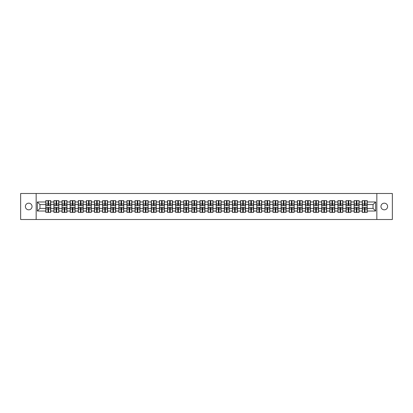 <?xml version="1.0" encoding="UTF-8"?>
<svg xmlns="http://www.w3.org/2000/svg" width="413" height="413" viewBox="0 0 413 413"><rect width="100%" height="100%" fill="white"/><g stroke="black" fill="none" stroke-linecap="round" stroke-linejoin="round"><path stroke-width="0.62" d="M384.286 209.83A3.33 3.33 0 0 1 380.956 206.5A3.33 3.33 0 0 1 384.286 203.17A3.33 3.33 0 0 1 387.616 206.5A3.33 3.33 0 0 1 384.286 209.83M28.714 209.83A3.33 3.33 0 0 1 25.384 206.5A3.33 3.33 0 0 1 28.714 203.17A3.33 3.33 0 0 1 32.044 206.5A3.33 3.33 0 0 1 28.714 209.83M376.847 219.504L392.35 219.504L392.35 193.496L376.847 193.496L376.847 219.504L36.153 219.504L36.153 193.496L20.65 193.496L20.65 219.504L36.153 219.504M376.847 193.496L36.153 193.496M373.053 208.426L373.053 204.574L367.198 204.574L367.198 208.426L373.053 208.426L375.654 211.028L375.654 201.972L367.198 201.972L367.198 200.62L362.258 200.62L362.258 204.574L359.088 204.574L359.088 208.426L362.258 208.426L362.258 204.574M375.654 211.028L367.198 211.028L367.198 212.38L362.258 212.38L362.258 211.028L359.088 211.028L359.088 212.38L354.142 212.38L354.142 211.028L350.973 211.028L350.973 212.38L346.032 212.38L346.032 211.028L342.857 211.028L342.857 212.38L337.917 212.38L337.917 211.028L334.742 211.028L334.742 212.38L329.801 212.38L329.801 211.028L326.631 211.028L326.631 212.38L321.686 212.38L321.686 211.028L318.516 211.028L318.516 212.38L313.575 212.38L313.575 211.028L310.4 211.028L310.4 212.38L305.46 212.38L305.46 211.028L302.285 211.028L302.285 212.38L297.345 212.38L297.345 211.028L294.17 211.028L294.17 212.38L289.229 212.38L289.229 211.028L286.059 211.028L286.059 212.38L281.114 212.38L281.114 211.028L277.944 211.028L277.944 212.38L273.003 212.38L273.003 211.028L269.828 211.028L269.828 212.38L264.888 212.38L264.888 211.028L261.713 211.028L261.713 212.38L256.772 212.38L256.772 211.028L253.597 211.028L253.597 212.38L248.657 212.38L248.657 211.028L245.487 211.028L245.487 212.38L240.542 212.38L240.542 211.028L237.372 211.028L237.372 212.38L232.431 212.38L232.431 211.028L229.256 211.028L229.256 212.38L224.316 212.38L224.316 211.028L221.141 211.028L221.141 212.38L216.2 212.38L216.2 211.028L213.025 211.028L213.025 212.38L208.085 212.38L208.085 211.028L204.915 211.028L204.915 212.38L199.975 212.38L199.975 211.028L196.8 211.028L196.8 212.38L191.859 212.38L191.859 211.028L188.684 211.028L188.684 212.38L183.744 212.38L183.744 211.028L180.569 211.028L180.569 212.38L175.628 212.38L175.628 211.028L172.458 211.028L172.458 212.38L167.513 212.38L167.513 211.028L164.343 211.028L164.343 212.38L159.403 212.38L159.403 211.028L156.228 211.028L156.228 212.38L151.287 212.38L151.287 211.028L148.112 211.028L148.112 212.38L143.172 212.38L143.172 211.028L139.997 211.028L139.997 212.38L135.056 212.38L135.056 211.028L131.886 211.028L131.886 212.38L126.941 212.38L126.941 211.028L123.771 211.028L123.771 212.38L118.83 212.38L118.83 211.028L115.655 211.028L115.655 212.38L110.715 212.38L110.715 211.028L107.54 211.028L107.54 212.38L102.6 212.38L102.6 211.028L99.425 211.028L99.425 212.38L94.484 212.38L94.484 211.028L91.314 211.028L91.314 212.38L86.369 212.38L86.369 211.028L83.199 211.028L83.199 212.38L78.258 212.38L78.258 211.028L75.083 211.028L75.083 212.38L70.143 212.38L70.143 211.028L66.968 211.028L66.968 212.38L62.027 212.38L62.027 211.028L58.858 211.028L58.858 212.38L53.912 212.38L53.912 211.028L50.742 211.028L50.742 212.38L45.802 212.38L45.802 211.028L37.346 211.028L37.346 201.972L45.802 201.972L45.802 204.574L39.947 204.574L39.947 208.426L45.802 208.426L45.802 204.574M362.258 201.972L359.088 201.972L359.088 200.62L354.142 200.62L354.142 201.972L350.973 201.972L350.973 200.62L346.032 200.62L346.032 201.972L342.857 201.972L342.857 200.62L337.917 200.62L337.917 201.972L334.742 201.972L334.742 200.62L329.801 200.62L329.801 201.972L326.631 201.972L326.631 200.62L321.686 200.62L321.686 201.972L318.516 201.972L318.516 200.62L313.575 200.62L313.575 201.972L310.4 201.972L310.4 200.62L305.46 200.62L305.46 201.972L302.285 201.972L302.285 200.62L297.345 200.62L297.345 201.972L294.17 201.972L294.17 200.62L289.229 200.62L289.229 201.972L286.059 201.972L286.059 200.62L281.114 200.62L281.114 201.972L277.944 201.972L277.944 200.62L273.003 200.62L273.003 201.972L269.828 201.972L269.828 200.62L264.888 200.62L264.888 201.972L261.713 201.972L261.713 200.62L256.772 200.62L256.772 201.972L253.597 201.972L253.597 200.62L248.657 200.62L248.657 201.972L245.487 201.972L245.487 200.62L240.542 200.62L240.542 201.972L237.372 201.972L237.372 200.62L232.431 200.62L232.431 201.972L229.256 201.972L229.256 200.62L224.316 200.62L224.316 201.972L221.141 201.972L221.141 200.62L216.2 200.62L216.2 201.972L213.025 201.972L213.025 200.62L208.085 200.62L208.085 201.972L204.915 201.972L204.915 200.62L199.975 200.62L199.975 201.972L196.8 201.972L196.8 200.62L191.859 200.62L191.859 201.972L188.684 201.972L188.684 200.62L183.744 200.62L183.744 201.972L180.569 201.972L180.569 200.62L175.628 200.62L175.628 201.972L172.458 201.972L172.458 200.62L167.513 200.62L167.513 201.972L164.343 201.972L164.343 200.62L159.403 200.62L159.403 201.972L156.228 201.972L156.228 200.62L151.287 200.62L151.287 201.972L148.112 201.972L148.112 200.62L143.172 200.62L143.172 201.972L139.997 201.972L139.997 200.62L135.056 200.62L135.056 201.972L131.886 201.972L131.886 200.62L126.941 200.62L126.941 201.972L123.771 201.972L123.771 200.62L118.83 200.62L118.83 201.972L115.655 201.972L115.655 200.62L110.715 200.62L110.715 201.972L107.54 201.972L107.54 200.62L102.6 200.62L102.6 201.972L99.425 201.972L99.425 200.62L94.484 200.62L94.484 201.972L91.314 201.972L91.314 200.62L86.369 200.62L86.369 201.972L83.199 201.972L83.199 200.62L78.258 200.62L78.258 201.972L75.083 201.972L75.083 200.62L70.143 200.62L70.143 201.972L66.968 201.972L66.968 200.62L62.027 200.62L62.027 201.972L58.858 201.972L58.858 200.62L53.912 200.62L53.912 201.972L50.742 201.972L50.742 200.62L45.802 200.62L45.802 201.972M362.258 208.426L362.258 211.028M359.088 208.426L359.088 211.028M359.088 201.972L359.088 204.574M350.973 208.426L354.142 208.426L354.142 204.574L350.973 204.574L350.973 211.028M354.142 208.426L354.142 211.028M354.142 201.972L354.142 204.574M350.973 201.972L350.973 204.574M342.857 208.426L346.032 208.426L346.032 204.574L342.857 204.574L342.857 211.028M346.032 208.426L346.032 211.028M346.032 201.972L346.032 204.574M342.857 201.972L342.857 204.574M334.742 208.426L337.917 208.426L337.917 204.574L334.742 204.574L334.742 211.028M337.917 208.426L337.917 211.028M337.917 201.972L337.917 204.574M334.742 201.972L334.742 204.574M326.631 208.426L329.801 208.426L329.801 204.574L326.631 204.574L326.631 211.028M329.801 208.426L329.801 211.028M329.801 201.972L329.801 204.574M326.631 201.972L326.631 204.574M318.516 208.426L321.686 208.426L321.686 204.574L318.516 204.574L318.516 211.028M321.686 208.426L321.686 211.028M321.686 201.972L321.686 204.574M318.516 201.972L318.516 204.574M310.4 208.426L313.575 208.426L313.575 204.574L310.4 204.574L310.4 211.028M313.575 208.426L313.575 211.028M313.575 201.972L313.575 204.574M310.4 201.972L310.4 204.574M302.285 208.426L305.46 208.426L305.46 204.574L302.285 204.574L302.285 211.028M305.46 208.426L305.46 211.028M305.46 201.972L305.46 204.574M302.285 201.972L302.285 204.574M294.17 208.426L297.345 208.426L297.345 204.574L294.17 204.574L294.17 211.028M297.345 208.426L297.345 211.028M297.345 201.972L297.345 204.574M294.17 201.972L294.17 204.574M286.059 208.426L289.229 208.426L289.229 204.574L286.059 204.574L286.059 211.028M289.229 208.426L289.229 211.028M289.229 201.972L289.229 204.574M286.059 201.972L286.059 204.574M277.944 208.426L281.114 208.426L281.114 204.574L277.944 204.574L277.944 211.028M281.114 208.426L281.114 211.028M281.114 201.972L281.114 204.574M277.944 201.972L277.944 204.574M269.828 208.426L273.003 208.426L273.003 204.574L269.828 204.574L269.828 211.028M273.003 208.426L273.003 211.028M273.003 201.972L273.003 204.574M269.828 201.972L269.828 204.574M261.713 208.426L264.888 208.426L264.888 204.574L261.713 204.574L261.713 211.028M264.888 208.426L264.888 211.028M264.888 201.972L264.888 204.574M261.713 201.972L261.713 204.574M253.597 208.426L256.772 208.426L256.772 204.574L253.597 204.574L253.597 211.028M256.772 208.426L256.772 211.028M256.772 201.972L256.772 204.574M253.597 201.972L253.597 204.574M245.487 208.426L248.657 208.426L248.657 204.574L245.487 204.574L245.487 211.028M248.657 208.426L248.657 211.028M248.657 201.972L248.657 204.574M245.487 201.972L245.487 204.574M237.372 208.426L240.542 208.426L240.542 204.574L237.372 204.574L237.372 211.028M240.542 208.426L240.542 211.028M240.542 201.972L240.542 204.574M237.372 201.972L237.372 204.574M229.256 208.426L232.431 208.426L232.431 204.574L229.256 204.574L229.256 211.028M232.431 208.426L232.431 211.028M232.431 201.972L232.431 204.574M229.256 201.972L229.256 204.574M221.141 208.426L224.316 208.426L224.316 204.574L221.141 204.574L221.141 211.028M224.316 208.426L224.316 211.028M224.316 201.972L224.316 204.574M221.141 201.972L221.141 204.574M213.025 208.426L216.2 208.426L216.2 204.574L213.025 204.574L213.025 211.028M216.2 208.426L216.2 211.028M216.2 201.972L216.2 204.574M213.025 201.972L213.025 204.574M204.915 208.426L208.085 208.426L208.085 204.574L204.915 204.574L204.915 211.028M208.085 208.426L208.085 211.028M208.085 201.972L208.085 204.574M204.915 201.972L204.915 204.574M196.8 208.426L199.975 208.426L199.975 204.574L196.8 204.574L196.8 211.028M199.975 208.426L199.975 211.028M199.975 201.972L199.975 204.574M196.8 201.972L196.8 204.574M188.684 208.426L191.859 208.426L191.859 204.574L188.684 204.574L188.684 211.028M191.859 208.426L191.859 211.028M191.859 201.972L191.859 204.574M188.684 201.972L188.684 204.574M180.569 208.426L183.744 208.426L183.744 204.574L180.569 204.574L180.569 211.028M183.744 208.426L183.744 211.028M183.744 201.972L183.744 204.574M180.569 201.972L180.569 204.574M172.458 208.426L175.628 208.426L175.628 204.574L172.458 204.574L172.458 211.028M175.628 208.426L175.628 211.028M175.628 201.972L175.628 204.574M172.458 201.972L172.458 204.574M164.343 208.426L167.513 208.426L167.513 204.574L164.343 204.574L164.343 211.028M167.513 208.426L167.513 211.028M167.513 201.972L167.513 204.574M164.343 201.972L164.343 204.574M156.228 208.426L159.403 208.426L159.403 204.574L156.228 204.574L156.228 211.028M159.403 208.426L159.403 211.028M159.403 201.972L159.403 204.574M156.228 201.972L156.228 204.574M148.112 208.426L151.287 208.426L151.287 204.574L148.112 204.574L148.112 211.028M151.287 208.426L151.287 211.028M151.287 201.972L151.287 204.574M148.112 201.972L148.112 204.574M139.997 208.426L143.172 208.426L143.172 204.574L139.997 204.574L139.997 211.028M143.172 208.426L143.172 211.028M143.172 201.972L143.172 204.574M139.997 201.972L139.997 204.574M131.886 208.426L135.056 208.426L135.056 204.574L131.886 204.574L131.886 211.028M135.056 208.426L135.056 211.028M135.056 201.972L135.056 204.574M131.886 201.972L131.886 204.574M123.771 208.426L126.941 208.426L126.941 204.574L123.771 204.574L123.771 211.028M126.941 208.426L126.941 211.028M126.941 201.972L126.941 204.574M123.771 201.972L123.771 204.574M115.655 208.426L118.83 208.426L118.83 204.574L115.655 204.574L115.655 211.028M118.83 208.426L118.83 211.028M118.83 201.972L118.83 204.574M115.655 201.972L115.655 204.574M107.54 208.426L110.715 208.426L110.715 204.574L107.54 204.574L107.54 211.028M110.715 208.426L110.715 211.028M110.715 201.972L110.715 204.574M107.54 201.972L107.54 204.574M99.425 208.426L102.6 208.426L102.6 204.574L99.425 204.574L99.425 211.028M102.6 208.426L102.6 211.028M102.6 201.972L102.6 204.574M99.425 201.972L99.425 204.574M91.314 208.426L94.484 208.426L94.484 204.574L91.314 204.574L91.314 211.028M94.484 208.426L94.484 211.028M94.484 201.972L94.484 204.574M91.314 201.972L91.314 204.574M83.199 208.426L86.369 208.426L86.369 204.574L83.199 204.574L83.199 211.028M86.369 208.426L86.369 211.028M86.369 201.972L86.369 204.574M83.199 201.972L83.199 204.574M75.083 208.426L78.258 208.426L78.258 204.574L75.083 204.574L75.083 211.028M78.258 208.426L78.258 211.028M78.258 201.972L78.258 204.574M75.083 201.972L75.083 204.574M66.968 208.426L70.143 208.426L70.143 204.574L66.968 204.574L66.968 211.028M70.143 208.426L70.143 211.028M70.143 201.972L70.143 204.574M66.968 201.972L66.968 204.574M58.858 208.426L62.027 208.426L62.027 204.574L58.858 204.574L58.858 211.028M62.027 208.426L62.027 211.028M62.027 201.972L62.027 204.574M58.858 201.972L58.858 204.574M50.742 208.426L53.912 208.426L53.912 204.574L50.742 204.574L50.742 211.028M53.912 208.426L53.912 211.028M53.912 201.972L53.912 204.574M50.742 201.972L50.742 204.574M45.802 208.426L45.802 211.028M39.947 208.426L37.346 211.028M37.346 201.972L39.947 204.574M367.198 208.426L367.198 211.028M367.198 201.972L367.198 204.574M375.654 201.972L373.053 204.574M50.582 200.62L50.582 205.617L48.584 205.617L48.584 200.62M47.96 200.62L47.96 205.617L45.957 205.617L45.957 200.62M47.96 201.296L48.584 201.296M48.584 203.222L47.96 203.222M45.957 212.38L45.957 207.383L47.96 207.383L47.96 212.38M48.584 212.38L48.584 207.383L50.582 207.383L50.582 212.38M48.584 211.704L47.96 211.704M47.96 209.778L48.584 209.778M58.698 200.62L58.698 205.617L56.695 205.617L56.695 200.62M56.07 200.62L56.07 205.617L54.072 205.617L54.072 200.62M56.07 201.296L56.695 201.296M56.695 203.222L56.07 203.222M66.813 200.62L66.813 205.617L64.81 205.617L64.81 200.62M64.185 200.62L64.185 205.617L62.182 205.617L62.182 200.62M64.185 201.296L64.81 201.296M64.81 203.222L64.185 203.222M74.929 200.62L74.929 205.617L72.925 205.617L72.925 200.62M72.301 200.62L72.301 205.617L70.298 205.617L70.298 200.62M72.301 201.296L72.925 201.296M72.925 203.222L72.301 203.222M83.044 200.62L83.044 205.617L81.041 205.617L81.041 200.62M80.416 200.62L80.416 205.617L78.413 205.617L78.413 200.62M80.416 201.296L81.041 201.296M81.041 203.222L80.416 203.222M91.154 200.62L91.154 205.617L89.156 205.617L89.156 200.62M88.532 200.62L88.532 205.617L86.529 205.617L86.529 200.62M88.532 201.296L89.156 201.296M89.156 203.222L88.532 203.222M54.072 212.38L54.072 207.383L56.07 207.383L56.07 212.38M56.695 212.38L56.695 207.383L58.698 207.383L58.698 212.38M56.695 211.704L56.07 211.704M56.07 209.778L56.695 209.778M62.182 212.38L62.182 207.383L64.185 207.383L64.185 212.38M64.81 212.38L64.81 207.383L66.813 207.383L66.813 212.38M64.81 211.704L64.185 211.704M64.185 209.778L64.81 209.778M70.298 212.38L70.298 207.383L72.301 207.383L72.301 212.38M72.925 212.38L72.925 207.383L74.929 207.383L74.929 212.38M72.925 211.704L72.301 211.704M72.301 209.778L72.925 209.778M78.413 212.38L78.413 207.383L80.416 207.383L80.416 212.38M81.041 212.38L81.041 207.383L83.044 207.383L83.044 212.38M81.041 211.704L80.416 211.704M80.416 209.778L81.041 209.778M86.529 212.38L86.529 207.383L88.532 207.383L88.532 212.38M89.156 212.38L89.156 207.383L91.154 207.383L91.154 212.38M89.156 211.704L88.532 211.704M88.532 209.778L89.156 209.778M99.27 200.62L99.27 205.617L97.267 205.617L97.267 200.62M96.642 200.62L96.642 205.617L94.639 205.617L94.639 200.62M96.642 201.296L97.267 201.296M97.267 203.222L96.642 203.222M94.639 212.38L94.639 207.383L96.642 207.383L96.642 212.38M97.267 212.38L97.267 207.383L99.27 207.383L99.27 212.38M97.267 211.704L96.642 211.704M96.642 209.778L97.267 209.778M107.385 200.62L107.385 205.617L105.382 205.617L105.382 200.62M104.757 200.62L104.757 205.617L102.754 205.617L102.754 200.62M104.757 201.296L105.382 201.296M105.382 203.222L104.757 203.222M102.754 212.38L102.754 207.383L104.757 207.383L104.757 212.38M105.382 212.38L105.382 207.383L107.385 207.383L107.385 212.38M105.382 211.704L104.757 211.704M104.757 209.778L105.382 209.778M115.501 200.62L115.501 205.617L113.498 205.617L113.498 200.62M112.873 200.62L112.873 205.617L110.87 205.617L110.87 200.62M112.873 201.296L113.498 201.296M113.498 203.222L112.873 203.222M110.87 212.38L110.87 207.383L112.873 207.383L112.873 212.38M113.498 212.38L113.498 207.383L115.501 207.383L115.501 212.38M113.498 211.704L112.873 211.704M112.873 209.778L113.498 209.778M123.616 200.62L123.616 205.617L121.613 205.617L121.613 200.62M120.988 200.62L120.988 205.617L118.985 205.617L118.985 200.62M120.988 201.296L121.613 201.296M121.613 203.222L120.988 203.222M118.985 212.38L118.985 207.383L120.988 207.383L120.988 212.38M121.613 212.38L121.613 207.383L123.616 207.383L123.616 212.38M121.613 211.704L120.988 211.704M120.988 209.778L121.613 209.778M131.726 200.62L131.726 205.617L129.723 205.617L129.723 200.62M129.104 200.62L129.104 205.617L127.101 205.617L127.101 200.62M129.104 201.296L129.723 201.296M129.723 203.222L129.104 203.222M127.101 212.38L127.101 207.383L129.104 207.383L129.104 212.38M129.723 212.38L129.723 207.383L131.726 207.383L131.726 212.38M129.723 211.704L129.104 211.704M129.104 209.778L129.723 209.778M139.842 200.62L139.842 205.617L137.839 205.617L137.839 200.62M137.214 200.62L137.214 205.617L135.211 205.617L135.211 200.62M137.214 201.296L137.839 201.296M137.839 203.222L137.214 203.222M135.211 212.38L135.211 207.383L137.214 207.383L137.214 212.38M137.839 212.38L137.839 207.383L139.842 207.383L139.842 212.38M137.839 211.704L137.214 211.704M137.214 209.778L137.839 209.778M147.957 200.62L147.957 205.617L145.954 205.617L145.954 200.62M145.33 200.62L145.33 205.617L143.326 205.617L143.326 200.62M145.33 201.296L145.954 201.296M145.954 203.222L145.33 203.222M143.326 212.38L143.326 207.383L145.33 207.383L145.33 212.38M145.954 212.38L145.954 207.383L147.957 207.383L147.957 212.38M145.954 211.704L145.33 211.704M145.33 209.778L145.954 209.778M156.073 200.62L156.073 205.617L154.07 205.617L154.07 200.62M153.445 200.62L153.445 205.617L151.442 205.617L151.442 200.62M153.445 201.296L154.07 201.296M154.07 203.222L153.445 203.222M151.442 212.38L151.442 207.383L153.445 207.383L153.445 212.38M154.07 212.38L154.07 207.383L156.073 207.383L156.073 212.38M154.07 211.704L153.445 211.704M153.445 209.778L154.07 209.778M164.188 200.62L164.188 205.617L162.185 205.617L162.185 200.62M161.56 200.62L161.56 205.617L159.557 205.617L159.557 200.62M161.56 201.296L162.185 201.296M162.185 203.222L161.56 203.222M159.557 212.38L159.557 207.383L161.56 207.383L161.56 212.38M162.185 212.38L162.185 207.383L164.188 207.383L164.188 212.38M162.185 211.704L161.56 211.704M161.56 209.778L162.185 209.778M172.298 200.62L172.298 205.617L170.295 205.617L170.295 200.62M169.671 200.62L169.671 205.617L167.673 205.617L167.673 200.62M169.671 201.296L170.295 201.296M170.295 203.222L169.671 203.222M167.673 212.38L167.673 207.383L169.671 207.383L169.671 212.38M170.295 212.38L170.295 207.383L172.298 207.383L172.298 212.38M170.295 211.704L169.671 211.704M169.671 209.778L170.295 209.778M180.414 200.62L180.414 205.617L178.411 205.617L178.411 200.62M177.786 200.62L177.786 205.617L175.783 205.617L175.783 200.62M177.786 201.296L178.411 201.296M178.411 203.222L177.786 203.222M175.783 212.38L175.783 207.383L177.786 207.383L177.786 212.38M178.411 212.38L178.411 207.383L180.414 207.383L180.414 212.38M178.411 211.704L177.786 211.704M177.786 209.778L178.411 209.778M188.529 200.62L188.529 205.617L186.526 205.617L186.526 200.62M185.902 200.62L185.902 205.617L183.899 205.617L183.899 200.62M185.902 201.296L186.526 201.296M186.526 203.222L185.902 203.222M183.899 212.38L183.899 207.383L185.902 207.383L185.902 212.38M186.526 212.38L186.526 207.383L188.529 207.383L188.529 212.38M186.526 211.704L185.902 211.704M185.902 209.778L186.526 209.778M196.645 200.62L196.645 205.617L194.642 205.617L194.642 200.62M194.017 200.62L194.017 205.617L192.014 205.617L192.014 200.62M194.017 201.296L194.642 201.296M194.642 203.222L194.017 203.222M192.014 212.38L192.014 207.383L194.017 207.383L194.017 212.38M194.642 212.38L194.642 207.383L196.645 207.383L196.645 212.38M194.642 211.704L194.017 211.704M194.017 209.778L194.642 209.778M204.755 200.62L204.755 205.617L202.757 205.617L202.757 200.62M202.133 200.62L202.133 205.617L200.129 205.617L200.129 200.62M202.133 201.296L202.757 201.296M202.757 203.222L202.133 203.222M200.129 212.38L200.129 207.383L202.133 207.383L202.133 212.38M202.757 212.38L202.757 207.383L204.755 207.383L204.755 212.38M202.757 211.704L202.133 211.704M202.133 209.778L202.757 209.778M212.871 200.62L212.871 205.617L210.867 205.617L210.867 200.62M210.243 200.62L210.243 205.617L208.245 205.617L208.245 200.62M210.243 201.296L210.867 201.296M210.867 203.222L210.243 203.222M208.245 212.38L208.245 207.383L210.243 207.383L210.243 212.38M210.867 212.38L210.867 207.383L212.871 207.383L212.871 212.38M210.867 211.704L210.243 211.704M210.243 209.778L210.867 209.778M220.986 200.62L220.986 205.617L218.983 205.617L218.983 200.62M218.358 200.62L218.358 205.617L216.355 205.617L216.355 200.62M218.358 201.296L218.983 201.296M218.983 203.222L218.358 203.222M216.355 212.38L216.355 207.383L218.358 207.383L218.358 212.38M218.983 212.38L218.983 207.383L220.986 207.383L220.986 212.38M218.983 211.704L218.358 211.704M218.358 209.778L218.983 209.778M229.101 200.62L229.101 205.617L227.098 205.617L227.098 200.62M226.474 200.62L226.474 205.617L224.471 205.617L224.471 200.62M226.474 201.296L227.098 201.296M227.098 203.222L226.474 203.222M224.471 212.38L224.471 207.383L226.474 207.383L226.474 212.38M227.098 212.38L227.098 207.383L229.101 207.383L229.101 212.38M227.098 211.704L226.474 211.704M226.474 209.778L227.098 209.778M237.217 200.62L237.217 205.617L235.214 205.617L235.214 200.62M234.589 200.62L234.589 205.617L232.586 205.617L232.586 200.62M234.589 201.296L235.214 201.296M235.214 203.222L234.589 203.222M232.586 212.38L232.586 207.383L234.589 207.383L234.589 212.38M235.214 212.38L235.214 207.383L237.217 207.383L237.217 212.38M235.214 211.704L234.589 211.704M234.589 209.778L235.214 209.778M245.327 200.62L245.327 205.617L243.329 205.617L243.329 200.62M242.705 200.62L242.705 205.617L240.702 205.617L240.702 200.62M242.705 201.296L243.329 201.296M243.329 203.222L242.705 203.222M240.702 212.38L240.702 207.383L242.705 207.383L242.705 212.38M243.329 212.38L243.329 207.383L245.327 207.383L245.327 212.38M243.329 211.704L242.705 211.704M242.705 209.778L243.329 209.778M253.443 200.62L253.443 205.617L251.44 205.617L251.44 200.62M250.815 200.62L250.815 205.617L248.812 205.617L248.812 200.62M250.815 201.296L251.44 201.296M251.44 203.222L250.815 203.222M248.812 212.38L248.812 207.383L250.815 207.383L250.815 212.38M251.44 212.38L251.44 207.383L253.443 207.383L253.443 212.38M251.44 211.704L250.815 211.704M250.815 209.778L251.44 209.778M261.558 200.62L261.558 205.617L259.555 205.617L259.555 200.62M258.93 200.62L258.93 205.617L256.927 205.617L256.927 200.62M258.93 201.296L259.555 201.296M259.555 203.222L258.93 203.222M256.927 212.38L256.927 207.383L258.93 207.383L258.93 212.38M259.555 212.38L259.555 207.383L261.558 207.383L261.558 212.38M259.555 211.704L258.93 211.704M258.93 209.778L259.555 209.778M269.674 200.62L269.674 205.617L267.67 205.617L267.67 200.62M267.046 200.62L267.046 205.617L265.043 205.617L265.043 200.62M267.046 201.296L267.67 201.296M267.67 203.222L267.046 203.222M265.043 212.38L265.043 207.383L267.046 207.383L267.046 212.38M267.67 212.38L267.67 207.383L269.674 207.383L269.674 212.38M267.67 211.704L267.046 211.704M267.046 209.778L267.67 209.778M277.789 200.62L277.789 205.617L275.786 205.617L275.786 200.62M275.161 200.62L275.161 205.617L273.158 205.617L273.158 200.62M275.161 201.296L275.786 201.296M275.786 203.222L275.161 203.222M273.158 212.38L273.158 207.383L275.161 207.383L275.161 212.38M275.786 212.38L275.786 207.383L277.789 207.383L277.789 212.38M275.786 211.704L275.161 211.704M275.161 209.778L275.786 209.778M285.899 200.62L285.899 205.617L283.896 205.617L283.896 200.62M283.277 200.62L283.277 205.617L281.274 205.617L281.274 200.62M283.277 201.296L283.896 201.296M283.896 203.222L283.277 203.222M281.274 212.38L281.274 207.383L283.277 207.383L283.277 212.38M283.896 212.38L283.896 207.383L285.899 207.383L285.899 212.38M283.896 211.704L283.277 211.704M283.277 209.778L283.896 209.778M294.015 200.62L294.015 205.617L292.012 205.617L292.012 200.62M291.387 200.62L291.387 205.617L289.384 205.617L289.384 200.62M291.387 201.296L292.012 201.296M292.012 203.222L291.387 203.222M289.384 212.38L289.384 207.383L291.387 207.383L291.387 212.38M292.012 212.38L292.012 207.383L294.015 207.383L294.015 212.38M292.012 211.704L291.387 211.704M291.387 209.778L292.012 209.778M302.13 200.62L302.13 205.617L300.127 205.617L300.127 200.62M299.502 200.62L299.502 205.617L297.499 205.617L297.499 200.62M299.502 201.296L300.127 201.296M300.127 203.222L299.502 203.222M297.499 212.38L297.499 207.383L299.502 207.383L299.502 212.38M300.127 212.38L300.127 207.383L302.13 207.383L302.13 212.38M300.127 211.704L299.502 211.704M299.502 209.778L300.127 209.778M310.246 200.62L310.246 205.617L308.243 205.617L308.243 200.62M307.618 200.62L307.618 205.617L305.615 205.617L305.615 200.62M307.618 201.296L308.243 201.296M308.243 203.222L307.618 203.222M305.615 212.38L305.615 207.383L307.618 207.383L307.618 212.38M308.243 212.38L308.243 207.383L310.246 207.383L310.246 212.38M308.243 211.704L307.618 211.704M307.618 209.778L308.243 209.778M318.361 200.62L318.361 205.617L316.358 205.617L316.358 200.62M315.733 200.62L315.733 205.617L313.73 205.617L313.73 200.62M315.733 201.296L316.358 201.296M316.358 203.222L315.733 203.222M313.73 212.38L313.73 207.383L315.733 207.383L315.733 212.38M316.358 212.38L316.358 207.383L318.361 207.383L318.361 212.38M316.358 211.704L315.733 211.704M315.733 209.778L316.358 209.778M326.471 200.62L326.471 205.617L324.468 205.617L324.468 200.62M323.844 200.62L323.844 205.617L321.846 205.617L321.846 200.62M323.844 201.296L324.468 201.296M324.468 203.222L323.844 203.222M321.846 212.38L321.846 207.383L323.844 207.383L323.844 212.38M324.468 212.38L324.468 207.383L326.471 207.383L326.471 212.38M324.468 211.704L323.844 211.704M323.844 209.778L324.468 209.778M334.587 200.62L334.587 205.617L332.584 205.617L332.584 200.62M331.959 200.62L331.959 205.617L329.956 205.617L329.956 200.62M331.959 201.296L332.584 201.296M332.584 203.222L331.959 203.222M329.956 212.38L329.956 207.383L331.959 207.383L331.959 212.38M332.584 212.38L332.584 207.383L334.587 207.383L334.587 212.38M332.584 211.704L331.959 211.704M331.959 209.778L332.584 209.778M342.702 200.62L342.702 205.617L340.699 205.617L340.699 200.62M340.075 200.62L340.075 205.617L338.071 205.617L338.071 200.62M340.075 201.296L340.699 201.296M340.699 203.222L340.075 203.222M338.071 212.38L338.071 207.383L340.075 207.383L340.075 212.38M340.699 212.38L340.699 207.383L342.702 207.383L342.702 212.38M340.699 211.704L340.075 211.704M340.075 209.778L340.699 209.778M350.818 200.62L350.818 205.617L348.815 205.617L348.815 200.62M348.19 200.62L348.19 205.617L346.187 205.617L346.187 200.62M348.19 201.296L348.815 201.296M348.815 203.222L348.19 203.222M346.187 212.38L346.187 207.383L348.19 207.383L348.19 212.38M348.815 212.38L348.815 207.383L350.818 207.383L350.818 212.38M348.815 211.704L348.19 211.704M348.19 209.778L348.815 209.778M358.928 200.62L358.928 205.617L356.93 205.617L356.93 200.62M356.305 200.62L356.305 205.617L354.302 205.617L354.302 200.62M356.305 201.296L356.93 201.296M356.93 203.222L356.305 203.222M354.302 212.38L354.302 207.383L356.305 207.383L356.305 212.38M356.93 212.38L356.93 207.383L358.928 207.383L358.928 212.38M356.93 211.704L356.305 211.704M356.305 209.778L356.93 209.778M367.043 200.62L367.043 205.617L365.04 205.617L365.04 200.62M364.416 200.62L364.416 205.617L362.418 205.617L362.418 200.62M364.416 201.296L365.04 201.296M365.04 203.222L364.416 203.222M362.418 212.38L362.418 207.383L364.416 207.383L364.416 212.38M365.04 212.38L365.04 207.383L367.043 207.383L367.043 212.38M365.04 211.704L364.416 211.704M364.416 209.778L365.04 209.778M47.96 204.012L45.957 204.012M47.96 205.55L45.957 205.55M50.582 204.012L48.584 204.012M50.582 205.55L48.584 205.55M48.584 208.988L50.582 208.988M48.584 207.45L50.582 207.45M45.957 208.988L47.96 208.988M45.957 207.45L47.96 207.45M56.07 204.012L54.072 204.012M56.07 205.55L54.072 205.55M58.698 204.012L56.695 204.012M58.698 205.55L56.695 205.55M64.185 204.012L62.182 204.012M64.185 205.55L62.182 205.55M66.813 204.012L64.81 204.012M66.813 205.55L64.81 205.55M72.301 204.012L70.298 204.012M72.301 205.55L70.298 205.55M74.929 204.012L72.925 204.012M74.929 205.55L72.925 205.55M80.416 204.012L78.413 204.012M80.416 205.55L78.413 205.55M83.044 204.012L81.041 204.012M83.044 205.55L81.041 205.55M88.532 204.012L86.529 204.012M88.532 205.55L86.529 205.55M91.154 204.012L89.156 204.012M91.154 205.55L89.156 205.55M56.695 208.988L58.698 208.988M56.695 207.45L58.698 207.45M54.072 208.988L56.07 208.988M54.072 207.45L56.07 207.45M64.81 208.988L66.813 208.988M64.81 207.45L66.813 207.45M62.182 208.988L64.185 208.988M62.182 207.45L64.185 207.45M72.925 208.988L74.929 208.988M72.925 207.45L74.929 207.45M70.298 208.988L72.301 208.988M70.298 207.45L72.301 207.45M81.041 208.988L83.044 208.988M81.041 207.45L83.044 207.45M78.413 208.988L80.416 208.988M78.413 207.45L80.416 207.45M89.156 208.988L91.154 208.988M89.156 207.45L91.154 207.45M86.529 208.988L88.532 208.988M86.529 207.45L88.532 207.45M96.642 204.012L94.639 204.012M96.642 205.55L94.639 205.55M99.27 204.012L97.267 204.012M99.27 205.55L97.267 205.55M97.267 208.988L99.27 208.988M97.267 207.45L99.27 207.45M94.639 208.988L96.642 208.988M94.639 207.45L96.642 207.45M104.757 204.012L102.754 204.012M104.757 205.55L102.754 205.55M107.385 204.012L105.382 204.012M107.385 205.55L105.382 205.55M105.382 208.988L107.385 208.988M105.382 207.45L107.385 207.45M102.754 208.988L104.757 208.988M102.754 207.45L104.757 207.45M112.873 204.012L110.87 204.012M112.873 205.55L110.87 205.55M115.501 204.012L113.498 204.012M115.501 205.55L113.498 205.55M113.498 208.988L115.501 208.988M113.498 207.45L115.501 207.45M110.87 208.988L112.873 208.988M110.87 207.45L112.873 207.45M120.988 204.012L118.985 204.012M120.988 205.55L118.985 205.55M123.616 204.012L121.613 204.012M123.616 205.55L121.613 205.55M121.613 208.988L123.616 208.988M121.613 207.45L123.616 207.45M118.985 208.988L120.988 208.988M118.985 207.45L120.988 207.45M129.104 204.012L127.101 204.012M129.104 205.55L127.101 205.55M131.726 204.012L129.723 204.012M131.726 205.55L129.723 205.55M129.723 208.988L131.726 208.988M129.723 207.45L131.726 207.45M127.101 208.988L129.104 208.988M127.101 207.45L129.104 207.45M137.214 204.012L135.211 204.012M137.214 205.55L135.211 205.55M139.842 204.012L137.839 204.012M139.842 205.55L137.839 205.55M137.839 208.988L139.842 208.988M137.839 207.45L139.842 207.45M135.211 208.988L137.214 208.988M135.211 207.45L137.214 207.45M145.33 204.012L143.326 204.012M145.33 205.55L143.326 205.55M147.957 204.012L145.954 204.012M147.957 205.55L145.954 205.55M145.954 208.988L147.957 208.988M145.954 207.45L147.957 207.45M143.326 208.988L145.33 208.988M143.326 207.45L145.33 207.45M153.445 204.012L151.442 204.012M153.445 205.55L151.442 205.55M156.073 204.012L154.07 204.012M156.073 205.55L154.07 205.55M154.07 208.988L156.073 208.988M154.07 207.45L156.073 207.45M151.442 208.988L153.445 208.988M151.442 207.45L153.445 207.45M161.56 204.012L159.557 204.012M161.56 205.55L159.557 205.55M164.188 204.012L162.185 204.012M164.188 205.55L162.185 205.55M162.185 208.988L164.188 208.988M162.185 207.45L164.188 207.45M159.557 208.988L161.56 208.988M159.557 207.45L161.56 207.45M169.671 204.012L167.673 204.012M169.671 205.55L167.673 205.55M172.298 204.012L170.295 204.012M172.298 205.55L170.295 205.55M170.295 208.988L172.298 208.988M170.295 207.45L172.298 207.45M167.673 208.988L169.671 208.988M167.673 207.45L169.671 207.45M177.786 204.012L175.783 204.012M177.786 205.55L175.783 205.55M180.414 204.012L178.411 204.012M180.414 205.55L178.411 205.55M178.411 208.988L180.414 208.988M178.411 207.45L180.414 207.45M175.783 208.988L177.786 208.988M175.783 207.45L177.786 207.45M185.902 204.012L183.899 204.012M185.902 205.55L183.899 205.55M188.529 204.012L186.526 204.012M188.529 205.55L186.526 205.55M186.526 208.988L188.529 208.988M186.526 207.45L188.529 207.45M183.899 208.988L185.902 208.988M183.899 207.45L185.902 207.45M194.017 204.012L192.014 204.012M194.017 205.55L192.014 205.55M196.645 204.012L194.642 204.012M196.645 205.55L194.642 205.55M194.642 208.988L196.645 208.988M194.642 207.45L196.645 207.45M192.014 208.988L194.017 208.988M192.014 207.45L194.017 207.45M202.133 204.012L200.129 204.012M202.133 205.55L200.129 205.55M204.755 204.012L202.757 204.012M204.755 205.55L202.757 205.55M202.757 208.988L204.755 208.988M202.757 207.45L204.755 207.45M200.129 208.988L202.133 208.988M200.129 207.45L202.133 207.45M210.243 204.012L208.245 204.012M210.243 205.55L208.245 205.55M212.871 204.012L210.867 204.012M212.871 205.55L210.867 205.55M210.867 208.988L212.871 208.988M210.867 207.45L212.871 207.45M208.245 208.988L210.243 208.988M208.245 207.45L210.243 207.45M218.358 204.012L216.355 204.012M218.358 205.55L216.355 205.55M220.986 204.012L218.983 204.012M220.986 205.55L218.983 205.55M218.983 208.988L220.986 208.988M218.983 207.45L220.986 207.45M216.355 208.988L218.358 208.988M216.355 207.45L218.358 207.45M226.474 204.012L224.471 204.012M226.474 205.55L224.471 205.55M229.101 204.012L227.098 204.012M229.101 205.55L227.098 205.55M227.098 208.988L229.101 208.988M227.098 207.45L229.101 207.45M224.471 208.988L226.474 208.988M224.471 207.45L226.474 207.45M234.589 204.012L232.586 204.012M234.589 205.55L232.586 205.55M237.217 204.012L235.214 204.012M237.217 205.55L235.214 205.55M235.214 208.988L237.217 208.988M235.214 207.45L237.217 207.45M232.586 208.988L234.589 208.988M232.586 207.45L234.589 207.45M242.705 204.012L240.702 204.012M242.705 205.55L240.702 205.55M245.327 204.012L243.329 204.012M245.327 205.55L243.329 205.55M243.329 208.988L245.327 208.988M243.329 207.45L245.327 207.45M240.702 208.988L242.705 208.988M240.702 207.45L242.705 207.45M250.815 204.012L248.812 204.012M250.815 205.55L248.812 205.55M253.443 204.012L251.44 204.012M253.443 205.55L251.44 205.55M251.44 208.988L253.443 208.988M251.44 207.45L253.443 207.45M248.812 208.988L250.815 208.988M248.812 207.45L250.815 207.45M258.93 204.012L256.927 204.012M258.93 205.55L256.927 205.55M261.558 204.012L259.555 204.012M261.558 205.55L259.555 205.55M259.555 208.988L261.558 208.988M259.555 207.45L261.558 207.45M256.927 208.988L258.93 208.988M256.927 207.45L258.93 207.45M267.046 204.012L265.043 204.012M267.046 205.55L265.043 205.55M269.674 204.012L267.67 204.012M269.674 205.55L267.67 205.55M267.67 208.988L269.674 208.988M267.67 207.45L269.674 207.45M265.043 208.988L267.046 208.988M265.043 207.45L267.046 207.45M275.161 204.012L273.158 204.012M275.161 205.55L273.158 205.55M277.789 204.012L275.786 204.012M277.789 205.55L275.786 205.55M275.786 208.988L277.789 208.988M275.786 207.45L277.789 207.45M273.158 208.988L275.161 208.988M273.158 207.45L275.161 207.45M283.277 204.012L281.274 204.012M283.277 205.55L281.274 205.55M285.899 204.012L283.896 204.012M285.899 205.55L283.896 205.55M283.896 208.988L285.899 208.988M283.896 207.45L285.899 207.45M281.274 208.988L283.277 208.988M281.274 207.45L283.277 207.45M291.387 204.012L289.384 204.012M291.387 205.55L289.384 205.55M294.015 204.012L292.012 204.012M294.015 205.55L292.012 205.55M292.012 208.988L294.015 208.988M292.012 207.45L294.015 207.45M289.384 208.988L291.387 208.988M289.384 207.45L291.387 207.45M299.502 204.012L297.499 204.012M299.502 205.55L297.499 205.55M302.13 204.012L300.127 204.012M302.13 205.55L300.127 205.55M300.127 208.988L302.13 208.988M300.127 207.45L302.13 207.45M297.499 208.988L299.502 208.988M297.499 207.45L299.502 207.45M307.618 204.012L305.615 204.012M307.618 205.55L305.615 205.55M310.246 204.012L308.243 204.012M310.246 205.55L308.243 205.55M308.243 208.988L310.246 208.988M308.243 207.45L310.246 207.45M305.615 208.988L307.618 208.988M305.615 207.45L307.618 207.45M315.733 204.012L313.73 204.012M315.733 205.55L313.73 205.55M318.361 204.012L316.358 204.012M318.361 205.55L316.358 205.55M316.358 208.988L318.361 208.988M316.358 207.45L318.361 207.45M313.73 208.988L315.733 208.988M313.73 207.45L315.733 207.45M323.844 204.012L321.846 204.012M323.844 205.55L321.846 205.55M326.471 204.012L324.468 204.012M326.471 205.55L324.468 205.55M324.468 208.988L326.471 208.988M324.468 207.45L326.471 207.45M321.846 208.988L323.844 208.988M321.846 207.45L323.844 207.45M331.959 204.012L329.956 204.012M331.959 205.55L329.956 205.55M334.587 204.012L332.584 204.012M334.587 205.55L332.584 205.55M332.584 208.988L334.587 208.988M332.584 207.45L334.587 207.45M329.956 208.988L331.959 208.988M329.956 207.45L331.959 207.45M340.075 204.012L338.071 204.012M340.075 205.55L338.071 205.55M342.702 204.012L340.699 204.012M342.702 205.55L340.699 205.55M340.699 208.988L342.702 208.988M340.699 207.45L342.702 207.45M338.071 208.988L340.075 208.988M338.071 207.45L340.075 207.45M348.19 204.012L346.187 204.012M348.19 205.55L346.187 205.55M350.818 204.012L348.815 204.012M350.818 205.55L348.815 205.55M348.815 208.988L350.818 208.988M348.815 207.45L350.818 207.45M346.187 208.988L348.19 208.988M346.187 207.45L348.19 207.45M356.305 204.012L354.302 204.012M356.305 205.55L354.302 205.55M358.928 204.012L356.93 204.012M358.928 205.55L356.93 205.55M356.93 208.988L358.928 208.988M356.93 207.45L358.928 207.45M354.302 208.988L356.305 208.988M354.302 207.45L356.305 207.45M364.416 204.012L362.418 204.012M364.416 205.55L362.418 205.55M367.043 204.012L365.04 204.012M367.043 205.55L365.04 205.55M365.04 208.988L367.043 208.988M365.04 207.45L367.043 207.45M362.418 208.988L364.416 208.988M362.418 207.45L364.416 207.45"/></g></svg>
